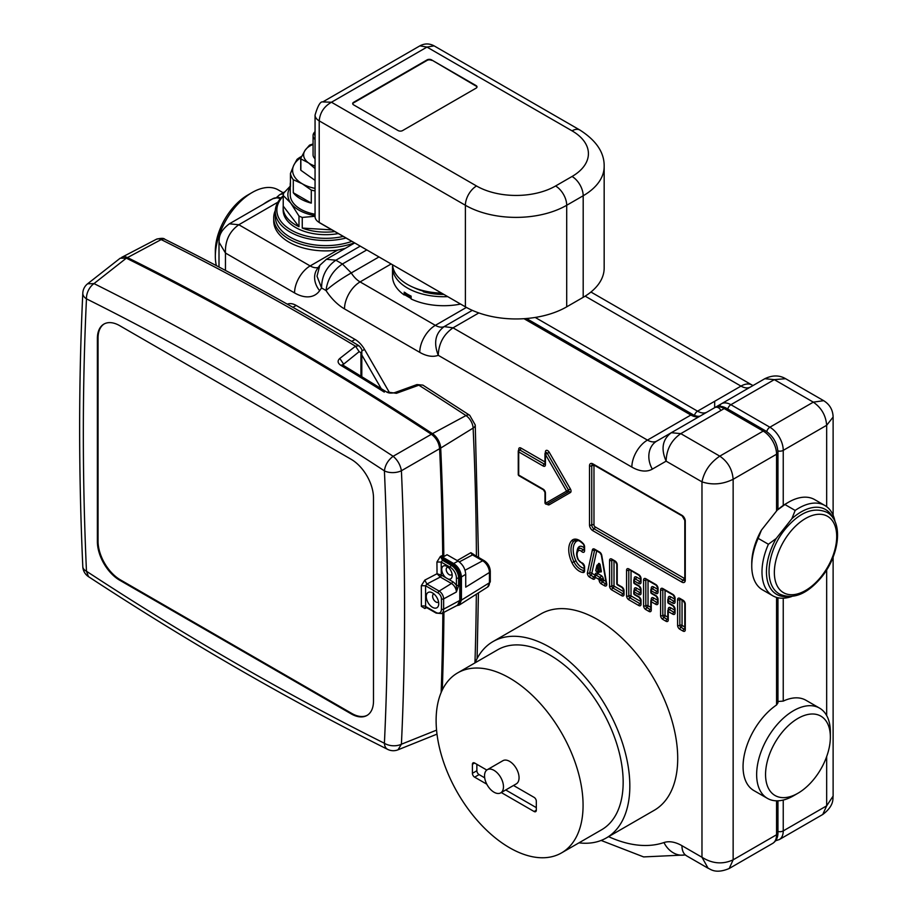 <?xml version="1.0" encoding="UTF-8"?>
<svg xmlns="http://www.w3.org/2000/svg" width="917" height="917" viewBox="0 0 917 917"><rect width="100%" height="100%" fill="white"/><g stroke="black" fill="none" stroke-linecap="round" stroke-linejoin="round"><path stroke-width="1.38" d="M315.058 131.658A12.597 7.267 0 0 0 313.075 135.59A12.597 7.267 0 0 0 315.058 139.51M313.075 135.59L313.075 154.87A12.597 7.267 0 0 0 315.058 158.79M315.058 136.025A11.027 6.362 180 0 1 315.058 132.575M313.075 144.428A22.042 12.723 0 0 0 305.086 150.319A22.042 12.723 0 0 0 308.548 162.882A22.042 12.723 0 0 0 315.058 166.023M313.075 144.015L310.164 144.886A25.195 14.546 180 0 0 309.442 145.23L305.086 150.319L300.719 158.377L300.719 169.748A25.195 14.546 0 0 0 300.868 170.275L315.058 180.374M300.868 170.275L300.868 158.905A25.195 14.546 180 0 1 300.719 158.377M300.868 158.905L308.548 162.882L315.058 168.613M492.991 641.579L540.87 613.943A113.364 65.451 60 0 1 559.118 608.693A113.364 65.451 60 0 1 661.719 693.688A113.364 65.451 60 0 1 654.234 810.296L606.355 837.932A113.364 65.451 -120 0 0 613.84 721.324A113.364 65.451 -120 0 0 511.239 636.341A113.364 65.451 -120 0 0 492.991 641.579A113.364 65.451 -120 0 0 475.063 662.842M671.336 432.698L714.756 407.629L671.336 432.698L680.781 433.638C671.37 440.206 666.476 449.387 666.12 461.159C660.744 448.814 662.487 439.323 671.336 432.698L656.893 441.031A22.042 17.996 60 0 0 652.331 469.126L666.12 461.159L701.975 481.861L701.975 857.257L708.107 868.25C709.918 868.594 715.1 874.52 729.233 868.479L772.653 843.411A18.89 10.912 60 0 0 776.561 834.757L733.142 859.825L729.233 868.479M225.456 270.423L225.456 253.035L219.003 242.214C219.61 240.483 217.065 233.033 229.365 223.817L238.821 224.745L310.152 265.93A22.042 12.723 120 0 0 294.563 292.924A40.933 23.636 60 0 0 319.632 290.689L321.558 287.949L317.007 276.189L319.861 265.219M294.563 292.924L225.456 253.035C224.997 240.85 229.456 231.416 238.821 224.745L277.897 202.176M319.724 265.414L326.418 259.27L335.863 260.21C326.463 266.801 321.695 276.051 321.558 287.949L326.005 290.517C332.699 284.648 341.113 278.791 351.257 272.945A18.89 10.912 60 0 0 360.094 281.909A22.042 12.723 120 0 0 344.505 308.903A40.933 23.636 60 0 1 326.005 290.517C327.426 279.341 332.894 270.504 342.419 263.993L335.863 260.21L360.243 246.134M652.331 469.126A40.933 23.636 60 0 1 631.859 467.097L438.257 355.315C433.397 342.786 435.369 333.203 444.183 326.601A18.89 10.912 60 0 1 435.346 325.352A22.042 12.723 120 0 0 419.757 352.357A40.933 23.636 60 0 0 438.257 355.315C438.681 343.577 443.599 334.418 453.021 327.839L478.846 312.938M720.464 409.796A4.723 3.851 60 0 0 714.756 407.629L714.756 407.629A18.89 10.912 60 0 1 724.201 408.569L680.781 433.638L719.788 456.15L763.208 431.082A18.89 10.912 60 0 1 776.561 454.224L733.142 479.293C722.688 484.382 712.291 485.242 701.975 481.861C704.21 471.235 710.148 462.661 719.788 456.15C727.903 461.744 732.351 469.458 733.142 479.293L733.142 859.825C722.688 864.605 712.291 863.745 701.975 857.257L681.95 845.692A22.042 12.723 120 0 0 686.512 855.79L708.107 868.25M578.982 842.838A113.364 65.451 -120 0 0 588.106 843.182A113.364 65.451 -120 0 0 606.355 837.932M545.432 452.723L545.432 451.909A3.152 1.823 60 0 1 546.807 450.327A3.152 1.823 60 0 1 549.237 452.287L570.385 488.921L568.483 490.022A1.57 0.906 60 0 1 568.483 491.844L547.334 504.052A1.57 1.284 -120 0 1 545.432 503.33A1.57 0.906 180 0 1 544.973 502.688A1.57 1.57 0 0 0 547.334 504.052A1.57 1.284 60 0 1 549.237 504.774A3.152 1.823 60 0 1 547.059 504.178M833.117 515.228L833.117 417.052L826.664 425.293C825.873 415.47 821.426 407.756 813.31 402.15L769.879 427.219A4.723 2.728 120 0 0 766.738 431.586M833.117 557.055L833.117 796.082L826.664 805.837L826.664 756.582M823.672 400.683L785.594 378.698L774.303 379.638L813.31 402.15L823.672 400.683C829.736 404.454 832.888 409.91 833.117 417.052L833.117 417.052M275.318 210.417A51.96 29.997 0 0 0 273.713 217.81L273.713 220.894A51.96 29.997 0 0 0 337.582 250.1L345.296 248.369M405.429 292.729L404.867 294.735A1.57 0.906 0 0 0 405.268 295.136L410.839 298.357A1.57 0.906 0 0 0 411.114 298.483M404.867 294.598L404.214 294.976A51.169 29.539 0 0 1 392.51 276.177L392.51 267.179A51.169 29.539 180 0 1 392.602 265.38M404.214 294.976L404.214 292.145A51.169 29.539 180 0 0 411.114 296.134L411.114 298.965A51.169 29.539 0 0 0 458.087 304.524A51.169 29.539 0 0 0 460.586 304.066M777.948 597.769L777.948 702.869L776.561 704.955A52.12 30.089 120 0 0 747.561 784.482A52.12 30.089 120 0 0 753.843 790.546L767.437 798.386A52.12 30.089 120 0 0 793.503 795.807L797.95 793.239A45.816 26.455 -60 0 1 769.523 790.179A45.816 26.455 -60 0 1 782.419 731.961A45.816 26.455 -60 0 1 826.389 721.473A45.816 26.455 -60 0 1 830.355 737.119A45.816 26.455 -60 0 1 797.95 793.239M561.548 852.89L601.632 829.759A103.919 59.995 -120 0 0 608.498 722.86A103.919 59.995 -120 0 0 514.448 644.96A103.919 59.995 -120 0 0 497.713 649.763L457.64 672.906A103.919 59.995 -120 0 0 450.774 779.794A103.919 59.995 -120 0 0 544.824 857.704A103.919 59.995 -120 0 0 561.548 852.89A103.919 59.995 -120 0 0 568.414 746.002A103.919 59.995 -120 0 0 474.364 668.092A103.919 59.995 -120 0 0 457.64 672.906M584.129 570.397A1.57 0.906 60 0 1 583.934 570.42A1.57 1.204 92.4 0 0 584.118 570.282A1.57 0.906 -0 0 0 584.576 570.913A3.152 1.823 60 0 1 583.281 572.495A13.125 7.577 60 0 1 571.956 562.66A22.742 13.136 60 0 1 571.956 540.377A13.125 7.577 60 0 1 583.281 543.632A3.152 1.823 60 0 1 584.576 546.704L584.576 550.75A3.152 1.823 60 0 1 581.653 551.507A1.57 0.585 -46.4 0 1 583.12 549.845A5.777 3.336 60 0 0 578.971 548.595A5.777 3.336 60 0 0 578.581 548.882A1.57 1.272 -133.9 0 0 578.386 549.031L578.971 548.595M830.355 737.119L830.355 731.984A52.12 30.089 120 0 0 825.839 714.183A52.12 30.089 120 0 0 819.557 708.119L805.963 700.279A52.12 30.089 120 0 0 783.244 701.104L783.244 598.205M273.713 217.81A51.96 29.997 0 0 0 340.299 246.593A51.96 29.997 0 0 0 354.455 242.787M410.839 298.357L410.839 297.326A1.57 0.906 0 0 0 411.114 297.452M410.839 297.326L405.268 294.105A1.57 0.906 0 0 1 404.867 293.704A50.389 29.092 180 0 0 408.054 295.721A50.389 29.092 0 0 0 411.114 297.349M447.714 296.627A51.169 29.539 180 0 1 392.51 267.179M819.557 708.119A52.12 30.089 120 0 0 771.415 731.949A52.12 30.089 120 0 0 761.156 792.334A52.12 30.089 120 0 0 767.437 798.386M777.948 701.482L783.244 701.104M826.664 506.677L826.664 425.293L783.244 450.362A18.89 10.912 -120 0 0 769.879 427.219L730.883 404.706L774.303 379.638L764.858 378.698L721.438 403.767A4.723 3.851 60 0 0 719.765 406.334M714.802 407.607L764.858 378.698C772.446 375.053 779.358 375.053 785.594 378.698M263.202 204.273A52.12 30.089 -60 0 1 272.074 199.149M351.841 241.389A50.389 29.092 180 0 1 344.952 243.395A50.389 29.092 180 0 1 339.852 244.438A50.389 29.092 180 0 1 275.283 216.527L275.283 211.437A50.389 29.092 0 0 0 344.952 238.305A50.389 29.092 0 0 0 346.018 238.042M423.322 291.159A46.263 26.708 180 0 1 413.773 287.548M443.931 294.449A47.237 27.269 180 0 1 423.322 291.789L423.322 290.678M500.693 792.873L516.282 783.875A13.388 7.726 -120 0 0 519.056 777.742A13.388 7.726 -120 0 0 513.211 764.274A13.388 7.726 -120 0 0 502.906 760.697L487.317 769.695A13.388 7.726 -120 0 0 484.543 775.816A13.388 7.726 -120 0 0 490.389 789.285A13.388 7.726 -120 0 0 500.693 792.873A13.388 7.726 -120 0 0 503.467 786.74A13.388 7.726 -120 0 0 497.633 773.272A13.388 7.726 -120 0 0 487.317 769.695M513.509 785.479L534.084 797.354A3.152 1.823 -120 0 1 536.319 801.206L536.319 810.204A3.152 1.823 -120 0 1 535.666 811.648A3.152 1.823 -120 0 1 534.084 811.499L501.267 792.54M486.789 784.184L474.639 777.169A3.152 1.823 -120 0 1 472.404 773.318L476.863 770.738A3.152 1.823 -120 0 0 479.087 774.601L474.639 777.169M486.789 770.051L474.639 763.024A3.152 1.823 -120 0 0 473.057 762.875A3.152 1.823 -120 0 0 472.404 764.308L472.404 773.318M216.343 265.609A52.12 30.089 -60 0 1 215.335 256.313A52.12 30.089 -60 0 1 252.186 192.49A52.12 30.089 -60 0 1 269.85 187.492A52.12 30.089 -60 0 1 278.241 189.899L283.17 192.753M283.227 195.757A50.389 29.092 0 0 0 275.283 211.437M476.863 764.308L476.863 770.738M536.319 807.636L505.726 789.973M484.692 777.834L479.087 774.601M215.335 256.313L215.335 251.178A45.816 26.455 -60 0 1 247.739 195.057L252.186 192.49M343.245 236.437A48.807 28.175 180 0 1 288.695 228.539A48.807 28.175 180 0 1 283.227 196.227M441.593 293.096A51.169 29.539 180 0 1 392.556 264.784M290.242 186.162L283.662 193.155A42.514 24.541 0 0 0 283.399 194.324A42.514 24.541 0 0 0 283.227 195.493L283.227 206.119A42.514 24.541 0 0 0 283.158 207.574L283.158 210.153A42.514 24.541 0 0 0 338.293 233.583M283.158 207.574A42.514 24.541 0 0 0 298.988 226.682L298.988 216.057A42.514 24.541 0 0 0 302.255 217.432L302.255 228.069A42.514 24.541 0 0 0 334.774 231.554M751.757 566.007L751.757 563.439A48.968 28.267 -60 0 1 761.465 530.06L758.153 538.348A52.12 30.089 120 0 0 751.757 566.007A52.12 30.089 120 0 0 751.78 567.543A52.12 30.089 120 0 0 762.543 589.872L772.79 595.786A52.12 30.089 -60 0 1 762.016 573.457A52.12 30.089 -60 0 1 768.4 544.262L758.153 538.348M787.6 596.543A48.968 28.267 -60 0 1 766.474 573.366A48.968 28.267 -60 0 1 776.16 538.554L791.852 518.724L795.165 510.437A52.12 30.089 -60 0 1 824.91 505.519L814.663 499.605A52.12 30.089 120 0 0 788.609 502.184L786.373 503.467A48.968 28.267 -60 0 0 777.158 510.23L761.465 530.06M315.058 216.274L302.255 217.432M302.255 228.069L331.931 229.915M298.988 216.057L290.746 203.081A37.792 21.813 180 0 1 290.242 187.125M315.058 215.667A37.792 21.813 180 0 1 291.113 203.54A37.792 21.813 0 0 1 290.758 203.07L283.227 195.493M283.227 206.119L298.988 226.682M604.165 268.073A71.641 41.357 180 0 1 583.189 297.326L583.189 195.757A71.641 41.357 0 0 0 604.165 166.516L604.165 268.073M434.073 45.85L434.073 45.85C429.351 43.328 424.617 43.328 419.894 45.85L426.978 47.088L434.073 45.85L579.922 130.065A15.749 9.09 -60 0 0 572.048 130.844L426.978 47.088L331.461 102.234L322.795 101.913C320.423 101.271 317.844 105.661 315.058 115.095L315.058 216.653A14.168 8.184 180 0 0 319.208 222.441L465.389 306.84A71.641 41.357 180 0 0 566.706 306.84L583.189 297.326M352.793 241.824A12.597 7.267 180 0 1 351.28 241.079L320.102 223.083A12.597 7.267 180 0 1 318.749 222.166M788.609 502.184A52.12 30.089 120 0 0 784.929 504.522L777.158 510.23M795.165 510.437L784.929 504.522M776.16 538.554L768.4 544.262M290.437 182.288A35.431 20.449 0 0 0 290.242 184.432L290.242 194.725A35.431 20.449 0 0 0 315.058 214.234M791.852 518.724A48.968 28.267 -60 0 1 832.968 517.967M791.795 596.486A52.12 30.089 -60 0 1 772.79 595.786M824.91 505.519A52.12 30.089 -60 0 1 835.02 521.624M287.33 304.192A18.89 10.912 60 0 1 296.18 305.43L355.074 339.439A18.89 10.912 60 0 1 364.519 349.411L389.714 393.038M290.242 184.432A35.431 20.449 0 0 0 290.437 186.587L290.437 173.565A35.431 20.449 0 0 0 293.291 179.721L293.291 192.742A35.431 20.449 0 0 0 311.287 203.127L311.287 190.094A35.431 20.449 0 0 0 315.058 190.919M301.693 156.349A35.431 20.449 0 0 0 300.616 156.945A35.431 20.449 0 0 0 297.028 159.375L293.727 165.358A33.069 19.085 180 0 1 301.131 157.495M572.048 130.844A55.891 32.267 180 0 1 572.048 176.477L555.576 185.991A55.891 32.267 180 0 1 476.531 185.991L331.461 102.234C324.033 106.487 319.953 112.699 319.208 120.872L319.208 222.441M381.22 388.625L361.802 354.982M290.437 173.565L293.727 165.358A33.069 19.085 180 0 0 302.289 183.79L293.291 179.721M293.291 192.742L311.287 203.127M311.287 190.094L302.289 183.79A33.069 19.085 180 0 0 315.058 188.375M431.552 59.88L476.083 85.59A3.152 1.823 180 0 1 477 86.874A3.152 1.823 180 0 1 476.083 88.158L402.597 130.581A3.152 1.823 180 0 1 398.15 130.581L353.618 104.87A3.152 1.823 180 0 1 352.69 103.587A3.152 1.823 180 0 1 353.618 102.303L427.093 59.88A3.152 1.823 180 0 1 431.552 59.88L476.083 86.106A3.152 1.823 180 0 1 476.978 87.126M352.724 103.839A3.152 1.823 180 0 1 353.618 102.819L427.093 60.384A3.152 1.823 180 0 1 431.552 60.384M164.865 239.291A7.875 4.849 116.5 0 0 161.174 239.589A10.878 6.281 -120 0 0 156.394 239.257C161.025 238.042 163.856 238.053 164.865 239.291A7.875 4.849 116.5 0 0 164.865 239.291C229.514 271.489 294.219 306.977 358.983 345.766L355.487 346.202L339.806 358.455C337.238 360.805 337.594 363.121 340.872 365.379A4.723 2.659 121.1 0 1 343.118 365.218L386.561 391.96C388.407 393.129 391.066 393.382 394.551 392.694L416.96 384.578L422.897 385.117L416.96 384.578M361.802 351.131A4.723 2.728 180 0 1 361.802 351.188A4.723 2.728 180 0 1 360.943 352.747L360.943 376.073M386.561 391.96L396.419 393.301L418.84 385.197A3147.316 1817.116 -120 0 1 465.974 415.561L432.457 433.649A3148.978 1818.067 -120 0 0 127.497 257.585A12.54 7.244 -120 0 0 121.995 257.207A12.54 7.244 -120 0 0 121.502 257.505M127.497 257.585L161.174 239.589A3147.316 1817.116 -120 0 1 355.487 346.202L359.177 351.647L342.694 364.92M442.292 689.985A3148.978 1818.067 -120 0 0 443.92 612.338M442.785 555.989L443.817 556.585A3148.978 1818.067 -120 0 0 440.699 448.069A12.54 7.244 -120 0 0 432.457 433.649M443.817 556.585L447.049 554.728L458.11 561.112C462.741 564.31 465.274 568.7 465.721 574.306L461.434 576.965C460.964 571.245 458.374 566.763 453.663 563.508L443.278 557.513L444.562 559.622M457.182 560.585L470.88 552.687L471.991 554.602L482.686 560.78L465.034 570.248M474.009 554.796A3147.442 1817.185 -120 0 0 474.009 554.625L470.88 552.687M396.419 393.301L394.551 392.694M339.806 358.455L343.485 363.9L343.485 365.436M439.438 447.003A10.798 6.236 -120 0 0 432.629 435.197M490.286 571.234A3.152 1.823 180 0 1 489.437 572.472A9.548 5.513 -120 0 0 482.686 560.78A3.152 1.823 -60 0 1 484.176 560.665C487.947 563.187 489.987 566.706 490.286 571.234L490.286 581.516L487.58 587.063A9.548 5.513 -120 0 0 489.437 582.765L489.437 572.472L465.721 587.155L465.721 574.306M484.176 560.665L473.413 554.441L459.314 561.915M426.737 607.65L424.846 608.498L421.35 606.343A3146.571 1816.68 -120 0 0 421.316 585.688L424.8 580.129L437.031 573.744A3148.37 1817.723 -120 0 0 436.928 561.995L440.389 556.424L442.728 555.393L443.278 557.513M442.728 555.393A3149.035 1818.102 -120 0 0 439.621 448.7L401.405 470.742C400.385 464.953 397.634 460.139 393.141 456.288A3144.668 1815.58 -120 0 0 94.004 283.594L126.351 258.17A3149.035 1818.102 -120 0 1 431.38 434.268C436.228 437.902 438.979 442.716 439.621 448.7M436.561 730.127L401.405 744.226A3144.668 1815.58 -120 0 0 401.405 470.742A12.597 6.877 177.4 0 1 384.406 470.857A3132.117 1808.335 -120 0 0 86.473 298.85A12.597 7.749 116.5 0 1 94.004 283.594L87.596 283.8L120.196 258.204L126.351 258.17M456.769 605.633L459.291 605.048L461.434 600.108L461.434 576.965M448.253 567.348A4.253 2.453 -120 0 0 447.083 567.508A4.253 2.453 -120 0 0 446.201 569.457A4.253 2.453 -120 0 0 448.058 573.733A4.253 2.453 -120 0 0 451.336 574.879A4.253 2.453 -120 0 0 452.058 573.939M441.593 555.794L443.702 559.668L445.192 560.493M441.157 692.495A3149.035 1818.102 -120 0 0 442.854 612.9M431.38 434.268L393.141 456.288C388.097 460.105 385.186 464.965 384.406 470.857A3132.117 1808.335 -120 0 1 384.406 743.263A12.597 7.645 -177.3 0 0 401.405 744.226L398.012 749.808L436.996 734.127M441.742 569.457A7.405 4.276 60 0 1 446.98 566.431A7.405 4.276 60 0 1 452.207 575.498A7.405 4.276 60 0 1 448.149 579.04L445.811 577.687A7.405 4.276 60 0 1 441.742 569.457M440.389 556.424L442.487 560.298L443.702 559.668L452.505 564.757A1.57 0.906 120 0 1 453.33 564.654C457.583 567.543 459.887 571.555 460.265 576.667A1.57 0.906 180 0 1 459.772 577.332A10.27 5.926 -120 0 0 452.505 564.757L451.393 565.445A1.57 0.906 120 0 0 450.316 567.348A8.643 4.986 -120 0 1 456.425 577.939L456.425 585.459A8.528 4.929 -120 0 0 452.551 581.584L448.149 579.04M436.928 561.995L441.18 562.075L442.487 560.298L451.393 565.445A10.213 5.903 -120 0 1 458.615 577.951L459.772 577.332L459.772 600.475A1.57 0.906 180 0 0 460.265 599.81L457.514 605.243A10.27 5.926 -120 0 0 459.772 600.475L443.633 609.163L443.633 598.881L456.391 592.004L458.615 585.482L456.425 585.459L456.391 592.004A6.958 4.023 -120 0 0 451.473 583.487A1.57 0.906 120 0 0 452.551 581.584M424.8 580.129L426.898 584.026L440.298 577.034L437.031 573.744L441.283 575.074A3151.5 1819.534 -120 0 0 441.18 562.075L450.316 567.348M421.316 585.688L425.568 585.78L426.898 584.026L439.151 591.098L451.473 583.487L440.298 577.034A1.57 0.906 120 0 0 441.375 575.131L445.811 577.687M424.846 608.498L425.488 607.065M425.557 607.031L436.171 613.095A1.57 0.906 -60 0 1 435.85 612.373L425.603 606.458A3149.712 1818.491 -120 0 0 425.568 585.78L438.074 593.001A1.57 0.906 -60 0 1 439.151 591.098A6.35 3.668 -120 0 1 443.633 598.881A1.57 0.906 0 0 1 441.455 598.858A4.78 2.762 -120 0 0 438.074 593.001M426.944 607.283L425.603 606.458A3.152 1.823 -179.9 0 0 421.35 606.343M120.322 579.808A31.487 18.18 -120 0 1 98.05 541.236L97.385 541.626L97.385 338.499A31.487 18.18 -120 0 1 103.908 324.091A31.487 18.18 -120 0 1 119.657 325.65L351.234 459.348A31.487 18.18 -120 0 1 373.494 497.908L373.494 701.035A31.487 18.18 -120 0 1 366.972 715.455A31.487 18.18 -120 0 1 351.234 713.896L119.657 580.197L120.322 579.808L351.899 713.506A31.487 18.18 -120 0 0 367.304 715.249M97.385 541.626A31.487 18.18 -120 0 0 119.657 580.197M440.137 576.919L441.375 575.131M426.267 596.52A8.815 5.089 -120 0 0 432.033 607.031A8.815 5.089 -120 0 0 438.67 604.75A8.815 5.089 -120 0 0 438.739 603.718A8.815 5.089 -120 0 0 431.575 592.462A8.815 5.089 -120 0 0 426.267 596.52M98.05 541.236L98.05 338.121A31.487 18.18 -120 0 1 104.251 323.896M433.89 593.907A4.723 2.728 -120 0 0 433.592 594.033A4.723 2.728 -120 0 0 432.618 596.199A4.723 2.728 -120 0 0 434.681 600.956A4.723 2.728 -120 0 0 438.315 602.217A4.723 2.728 -120 0 0 438.59 602.022M344.505 308.903L419.757 352.357M684.735 854.931A22.042 17.881 -108.7 0 1 663.965 842.551A151.156 87.264 60 0 1 608.59 836.648M663.965 842.551A40.933 23.636 60 0 1 681.95 845.692M519.16 449.846A1.57 0.906 180 0 0 518.713 449.341A3.152 1.823 60 0 1 520.936 448.046L544.973 461.927M570.385 488.921A3.152 1.823 60 0 1 570.385 492.555L549.237 504.774M680.689 599.409A1.57 0.906 0 0 0 679.829 599.661A1.57 0.906 180 0 1 677.606 599.661L677.606 625.371A3.152 1.823 60 0 0 679.829 629.234L683.039 631.091A3.152 1.823 60 0 0 685.274 629.796L685.274 604.085A1.57 0.906 180 0 1 684.804 603.443L684.804 629.154A1.57 0.906 0 0 0 685.274 629.796M677.606 599.661A3.152 1.823 60 0 1 679.829 598.377L683.039 600.234A3.152 1.823 60 0 1 685.274 604.085L685.274 604.085M675.061 601.907A3.152 1.823 60 0 1 672.837 603.191L668.264 600.555L668.264 602.698L672.837 605.335A3.152 1.823 60 0 1 675.061 609.197L675.061 612.911A3.152 1.823 60 0 1 672.837 614.195L668.264 611.547L668.264 619.984A3.152 1.823 60 0 1 666.029 621.268L662.819 619.411A3.152 1.823 60 0 1 660.595 615.548L660.595 589.837A3.152 1.823 60 0 1 662.819 588.554L672.837 594.342A3.152 1.823 60 0 1 675.061 598.193L675.061 601.907A1.57 0.906 180 0 1 674.603 601.265L674.74 601.346M646.668 579.762A1.57 0.906 0 0 0 645.809 580.025A1.57 0.906 180 0 1 643.585 580.025L643.585 605.736A3.152 1.823 60 0 0 645.809 609.587L649.03 611.444A3.152 1.823 60 0 0 651.253 610.16L651.253 601.735L655.827 604.372A3.152 1.823 60 0 0 658.051 603.088L658.051 599.374A3.152 1.823 60 0 0 655.827 595.523L651.253 592.875L651.253 590.731A1.57 0.906 -60 0 1 652.365 588.806A1.57 0.906 -120 0 0 651.574 588.725A1.57 1.57 0 0 0 650.795 590.089A1.57 0.906 0 0 0 651.253 590.731L655.827 593.379A1.57 0.906 -60 0 1 656.939 591.442L652.365 588.806A1.57 0.906 -60 0 0 653.477 586.88L657.592 589.253M643.585 580.025A3.152 1.823 60 0 1 645.809 578.73L655.827 584.519A3.152 1.823 60 0 1 658.051 588.382L658.051 592.095A3.152 1.823 60 0 1 655.827 593.379M638.817 574.695A3.152 1.823 60 0 1 641.04 578.558L641.04 582.272A3.152 1.823 60 0 1 638.817 583.556L634.243 580.908L634.243 583.052L638.817 585.699A3.152 1.823 60 0 1 641.04 589.551L641.04 593.265A3.152 1.823 60 0 1 638.817 594.56L634.243 591.912L634.243 594.056L638.817 596.692A3.152 1.823 60 0 1 641.04 600.555L641.04 604.269A3.152 1.823 60 0 1 638.817 605.552L628.798 599.764A3.152 1.823 60 0 1 626.575 595.912L626.575 570.202A3.152 1.823 60 0 1 628.798 568.918L638.817 574.695A1.57 0.906 120 0 0 639.149 575.418L629.119 569.48M609.564 560.379A3.152 1.823 60 0 1 611.788 559.095L615.009 560.952A3.152 1.823 60 0 1 617.233 564.803L617.233 584.232L621.806 586.88A3.152 1.823 60 0 1 624.03 590.731L624.03 594.445A3.152 1.823 60 0 1 621.806 595.729L611.788 589.952A3.152 1.823 60 0 1 609.564 586.089L609.564 560.379A1.57 0.906 180 0 0 611.788 560.379L611.788 586.089A1.57 0.906 180 0 1 609.564 586.089M601.747 555.312L606.699 583.877A3.152 1.823 60 0 1 604.521 585.757L601.346 583.923A3.152 1.823 60 0 1 599.179 580.69L598.939 579.384L595.19 577.229L594.95 578.249A3.152 1.823 60 0 1 592.783 578.982L589.608 577.148A3.152 1.823 60 0 1 587.442 572.758L592.382 549.902A3.152 1.823 60 0 1 594.56 549.145L599.58 552.045A3.152 1.823 60 0 1 601.747 555.312A1.57 0.688 -9.8 0 1 601.311 554.934L606.263 583.51A1.57 0.688 -9.8 0 0 606.699 583.877M581.653 562.74A3.152 1.823 60 0 1 584.576 566.866A1.57 0.906 180 0 1 584.118 566.225L582.455 563.646A1.57 1.146 -78.6 0 1 581.653 562.74A4.195 2.419 60 0 1 578.363 559.634A9.01 5.204 60 0 1 578.363 550.808A4.195 2.419 60 0 1 581.653 551.507M584.576 566.866L584.576 570.913M681.927 515.285A4.723 2.728 60 0 1 685.274 521.074A1.57 0.906 180 0 1 684.804 520.432L682.259 516.007A1.57 0.906 -60 0 1 681.927 515.285L592.863 463.864A4.723 2.728 60 0 0 589.516 465.79L589.516 524.925A1.57 0.906 0 0 0 591.752 524.925L591.752 465.79A1.57 0.906 180 0 1 589.516 465.79M685.274 521.074L685.274 580.209A4.723 2.728 60 0 1 681.927 582.135L592.863 530.714A4.723 2.728 60 0 1 589.516 524.925M319.712 265.414L317.19 269.013A22.042 17.389 35.1 0 0 319.632 290.689M318.291 267.432A18.89 10.912 60 0 1 310.152 265.93L337.582 250.1M391.158 263.97L360.094 281.909L435.346 325.352L466.421 307.413M631.859 467.097A22.042 12.723 -60 0 1 647.448 440.103L453.021 327.839L444.183 326.601L472.324 310.347M656.893 441.031A18.89 10.912 60 0 1 647.448 440.103L690.868 415.034L524.008 318.692M545.432 502.046L545.432 493.048L545.432 503.33L566.591 491.122A1.57 1.284 60 0 0 568.483 491.844A1.57 1.284 -120 0 1 570.385 492.555M545.89 452.551L545.764 452.471A1.57 1.57 0 0 0 544.973 453.835A1.57 0.906 0 0 1 545.432 453.193A1.57 0.906 60 0 1 545.764 452.471A1.57 0.906 60 0 1 547.334 453.388L568.483 490.022L566.591 491.122L545.432 454.477L549.237 452.287M519.171 449.983L519.033 449.903A1.57 1.57 0 0 0 518.254 451.267A1.57 0.906 0 0 1 518.713 450.625A1.57 0.906 60 0 1 519.033 449.903A1.57 0.906 60 0 1 519.824 449.983L544.32 464.117A1.57 0.906 120 0 0 544.973 463.498M544.985 464.254A1.57 0.906 60 0 1 544.32 464.117A1.57 0.906 120 0 0 543.208 466.054L518.713 451.909L518.713 475.052A1.57 0.906 120 0 0 519.033 475.774L543.529 489.907A1.57 0.906 120 0 1 543.208 489.185L518.713 475.052A1.57 0.906 0 0 1 518.254 474.41L518.254 451.267A1.57 0.906 0 0 0 518.713 451.909A1.57 0.906 120 0 1 519.824 449.983A1.57 0.906 120 0 0 520.936 448.046M684.827 629.291A1.57 0.906 60 0 1 684.151 629.154L680.941 627.297A1.57 0.906 60 0 1 679.829 625.371A1.57 0.906 180 0 1 682.053 625.371A1.57 0.906 -60 0 1 680.941 627.297A1.57 0.906 120 0 0 679.829 629.234M680.047 599.019A1.57 0.906 60 0 0 679.829 599.661L679.829 625.371A1.57 0.906 180 0 1 677.606 625.371M684.804 628.535A1.57 0.906 120 0 1 684.151 629.154A1.57 0.906 120 0 0 683.039 631.091M684.804 603.443L683.371 600.956A1.57 0.906 -60 0 1 683.039 600.234M683.371 600.956L680.15 599.099A1.57 0.906 -60 0 1 679.829 598.377M675.061 598.193A1.57 0.906 180 0 1 674.603 597.552L674.603 601.265M674.603 597.552L673.158 595.064A1.57 0.906 -60 0 1 672.837 594.342M662.819 588.554A1.57 0.906 120 0 0 663.14 589.276L673.158 595.064M663.037 589.195A1.57 0.906 60 0 0 662.819 589.837A1.57 0.906 180 0 1 660.595 589.837M663.679 589.585A1.57 0.906 180 0 0 662.819 589.837L662.819 615.548A1.57 0.906 180 0 1 660.595 615.548M666.029 621.268A1.57 0.906 -60 0 1 667.152 619.342L663.931 617.485A1.57 0.906 120 0 0 662.819 619.411M667.794 617.141L665.043 615.548A1.57 0.906 120 0 1 663.931 617.485A1.57 0.906 60 0 1 662.819 615.548A1.57 0.906 0 0 1 665.043 615.548L665.043 590.376M672.837 614.195A1.57 0.906 -60 0 1 673.949 612.269L669.376 609.622A1.57 0.906 -60 0 0 668.264 611.547A1.57 0.906 180 0 1 667.794 610.905L667.794 619.342A1.57 0.906 -0 0 0 668.264 619.984M667.817 619.468A1.57 0.906 60 0 1 667.152 619.342A1.57 0.906 120 0 0 667.794 618.723M675.061 609.197A1.57 0.906 180 0 1 674.603 608.556L674.603 612.269A1.57 0.906 -0 0 0 675.061 612.911M674.614 612.396A1.57 0.906 60 0 1 673.949 612.269A1.57 0.906 120 0 0 674.603 611.65M674.603 608.556L673.158 606.057A1.57 0.906 -60 0 1 672.837 605.335M674.603 599.076L670.487 596.692A1.57 0.906 -60 0 1 669.376 598.629A1.57 0.906 120 0 0 668.264 600.555A1.57 0.906 180 0 1 667.794 599.913L667.794 602.056A1.57 0.906 180 0 0 668.264 602.698A1.57 0.906 120 0 0 668.585 603.42L673.158 606.057M667.794 599.913A1.57 1.57 0 0 1 668.585 598.549A1.57 0.906 -120 0 1 669.376 598.629L673.949 601.265A1.57 0.906 120 0 0 672.837 603.191M674.614 601.392A1.57 0.906 60 0 1 673.949 601.265A1.57 0.906 -60 0 0 674.603 600.646M650.806 609.645A1.57 0.906 60 0 1 650.142 609.518L646.921 607.662A1.57 0.906 60 0 1 645.809 605.736A1.57 0.906 180 0 1 648.032 605.736A1.57 0.906 -60 0 1 646.921 607.662A1.57 0.906 120 0 0 645.809 609.587M646.027 579.372A1.57 0.906 60 0 0 645.809 580.025L645.809 605.736A1.57 0.906 180 0 1 643.585 605.736M650.795 608.899A1.57 0.906 120 0 1 650.142 609.518A1.57 0.906 120 0 0 649.03 611.444M650.921 609.599L650.795 609.518A1.57 0.906 0 0 0 651.253 610.16M651.253 600.452A1.57 0.906 0 0 0 650.795 601.093A1.57 0.906 0 0 0 651.253 601.735A1.57 0.906 120 0 1 652.365 599.81L656.939 602.446A1.57 0.906 120 0 0 655.827 604.372M657.73 602.526L657.592 602.446A1.57 0.906 0 0 0 658.051 603.088M657.604 602.572A1.57 0.906 60 0 1 656.939 602.446A1.57 0.906 120 0 0 657.592 601.827M657.592 602.446L657.592 598.732A1.57 0.906 0 0 0 658.051 599.374M657.592 598.732L656.159 596.245A1.57 0.906 -60 0 1 655.827 595.523M656.159 596.245L651.574 593.597A1.57 0.906 -60 0 1 651.253 592.875A1.57 0.906 0 0 1 650.795 592.233L650.795 590.089A1.57 0.906 0 0 1 651.253 589.448M657.73 591.522L657.592 591.442A1.57 0.906 0 0 0 658.051 592.095M657.604 591.58A1.57 0.906 60 0 1 656.939 591.442A1.57 0.906 -60 0 0 657.592 590.823M657.592 591.442L657.592 587.728A1.57 0.906 0 0 0 658.051 588.382M657.592 587.728L656.159 585.241A1.57 0.906 -60 0 1 655.827 584.519M656.159 585.241L646.13 579.452A1.57 0.906 -60 0 1 645.809 578.73M628.798 568.918A1.57 0.906 120 0 0 629.119 569.64M629.658 569.95A1.57 0.906 0 0 0 628.798 570.202A1.57 0.906 180 0 1 626.575 570.202M638.817 605.552A1.57 0.906 -60 0 1 639.928 603.627L629.91 597.838A1.57 0.906 60 0 1 628.798 595.912L628.798 570.202A1.57 0.906 60 0 1 629.016 569.56M628.798 599.764A1.57 0.906 120 0 1 629.91 597.838A1.57 0.906 120 0 0 631.022 595.912A1.57 0.906 0 0 0 628.798 595.912A1.57 0.906 180 0 1 626.575 595.912M641.04 600.555A1.57 0.906 180 0 1 640.582 599.913L640.582 603.627A1.57 0.906 -0 0 0 641.04 604.269M640.605 603.753A1.57 0.906 60 0 1 639.928 603.627A1.57 0.906 120 0 0 640.582 603.008M640.582 599.913L639.149 597.414A1.57 0.906 -60 0 1 638.817 596.692M638.817 594.56A1.57 0.906 -60 0 1 639.928 592.623L635.355 589.986A1.57 0.906 -60 0 0 634.243 591.912A1.57 0.906 180 0 1 633.785 591.27L633.785 593.414A1.57 0.906 180 0 0 634.243 594.056A1.57 0.906 120 0 0 634.564 594.778L639.149 597.414M641.04 589.551A1.57 0.906 180 0 1 640.582 588.909L640.582 592.623A1.57 0.906 -0 0 0 641.04 593.265M640.605 592.76A1.57 0.906 60 0 1 639.928 592.623A1.57 0.906 120 0 0 640.582 592.004M640.582 588.909L639.149 586.422A1.57 0.906 -60 0 1 638.817 585.699M640.582 579.429L636.467 577.057A1.57 0.906 -60 0 1 635.355 578.982A1.57 0.906 120 0 0 634.243 580.908A1.57 0.906 180 0 1 633.785 580.266L633.785 582.41A1.57 0.906 180 0 0 634.243 583.052A1.57 0.906 120 0 0 634.564 583.774L639.149 586.422M633.785 580.266A1.57 1.57 0 0 1 634.564 578.902A1.57 0.906 -120 0 1 635.355 578.982L639.928 581.63A1.57 0.906 120 0 0 638.817 583.556M641.04 578.558A1.57 0.906 180 0 1 640.582 577.916L640.582 581.63A1.57 0.906 -0 0 0 641.04 582.272M640.605 581.756A1.57 0.906 60 0 1 639.928 581.63A1.57 0.906 -60 0 0 640.582 581.011M621.806 595.729A1.57 0.906 -60 0 1 622.918 593.803L612.9 588.015A1.57 0.906 120 0 0 611.788 589.952M612.9 588.015A1.57 0.906 60 0 1 611.788 586.089A1.57 0.906 180 0 1 614.012 586.089A1.57 0.906 -60 0 1 612.9 588.015M623.709 593.884L623.571 593.803A1.57 0.906 -0 0 0 624.03 594.445M623.594 593.929A1.57 0.906 60 0 1 622.918 593.803A1.57 0.906 120 0 0 623.571 593.184M623.571 593.803L623.571 590.089A1.57 0.906 0 0 0 624.03 590.731M623.571 590.089L622.139 587.602A1.57 0.906 -60 0 1 621.806 586.88M617.233 564.803A1.57 0.906 180 0 1 616.774 564.161L616.774 583.59A1.57 0.906 180 0 0 617.233 584.232A1.57 0.906 120 0 0 617.554 584.954L622.139 587.602M616.774 564.161L615.33 561.674A1.57 0.906 -60 0 1 615.009 560.952M611.788 559.095A1.57 0.906 120 0 0 612.12 559.817L615.33 561.674M612.648 560.127A1.57 0.906 180 0 0 611.788 560.379A1.57 0.906 60 0 1 612.006 559.737M601.311 554.934L599.901 552.768A1.57 0.906 -60 0 1 599.58 552.045M599.901 552.768L594.881 549.868A1.57 0.906 -60 0 1 594.56 549.145M587.442 572.758A1.57 1.089 12.2 0 0 589.642 573.022L594.583 550.166A1.57 1.089 -167.8 0 1 592.382 549.902M594.548 577.183A1.57 0.906 60 0 1 593.895 577.045L590.72 575.211A1.57 0.906 120 0 0 591.832 573.285A1.57 1.089 12.2 0 0 589.642 573.022A1.57 0.906 60 0 0 590.72 575.211A1.57 0.906 120 0 0 589.608 577.148M596.68 550.911L591.832 573.285L595.018 575.119A1.57 0.906 120 0 1 593.895 577.045A1.57 0.906 120 0 0 592.783 578.982M601.346 583.923A1.57 0.906 120 0 1 602.458 581.997A1.57 0.906 60 0 1 601.38 580.381L601.139 579.074A1.57 0.676 169.6 0 1 598.939 579.384A1.57 0.906 -60 0 1 600.05 577.458L596.302 575.291A1.57 0.906 -60 0 0 595.19 577.229A1.57 1.1 -166.8 0 1 594.778 576.22L594.537 577.252A1.57 1.1 13.2 0 0 594.95 578.249M594.778 576.22A1.57 1.1 -166.8 0 1 595.225 575.658A1.57 0.906 -120 0 1 595.523 575.223A1.57 1.57 0 0 0 594.778 576.22M597.426 573.366A1.57 0.906 -60 0 1 596.302 575.291A1.57 0.906 -120 0 0 595.523 575.223L595.672 575.097A1.57 1.1 -166.8 0 0 595.259 574.088A3.152 1.823 60 0 1 597.426 573.366L601.174 575.532A1.57 0.906 -60 0 1 600.05 577.458A1.57 0.906 -120 0 1 601.139 579.074A1.57 0.676 169.6 0 1 603.34 578.753L603.581 580.06A1.57 0.676 169.6 0 0 601.38 580.381A1.57 0.676 169.6 0 1 599.179 580.69M605.896 581.401L603.581 580.06A1.57 0.906 120 0 1 602.458 581.997L605.633 583.831A1.57 0.906 120 0 0 604.521 585.757M606.286 583.957A1.57 0.906 60 0 1 605.633 583.831A1.57 0.906 120 0 0 606.229 583.292M583.281 572.495A1.57 1.204 92.4 0 1 583.934 570.42A11.543 6.671 60 0 1 573.962 561.766L571.956 562.66M578.363 559.634L578.054 559.668C576.048 555.186 576.163 551.633 578.386 549.031A1.57 1.272 -133.9 0 0 578.363 550.808M584.576 546.704A1.57 0.906 180 0 1 584.118 546.062L584.118 550.108A1.57 0.906 -0 0 0 584.576 550.75M584.129 550.234A1.57 0.906 60 0 1 583.12 549.845A1.57 0.585 -46.4 0 0 584.118 548.962M584.118 546.062L583.281 543.632M584.118 568.299A9.972 5.754 60 0 1 575.968 560.86L573.962 561.766A21.171 12.219 60 0 1 573.962 541.03A1.57 1.272 -133.9 0 1 571.956 540.377M575.968 560.86A19.589 11.313 60 0 1 575.968 541.672A1.57 1.272 -133.9 0 0 573.962 541.03A11.543 6.671 60 0 1 574.718 540.457C576.655 539.253 579.498 540.457 583.223 544.045M594.182 465.16A1.57 0.906 60 0 0 593.975 465.79A1.57 0.906 180 0 0 591.752 465.79A3.152 1.823 60 0 1 592.405 464.346L593.184 464.587A1.57 0.906 -60 0 1 592.863 463.864M681.927 582.135A1.57 0.906 -60 0 1 683.039 580.209L593.975 528.788A1.57 0.906 120 0 0 592.863 530.714M593.975 524.925A1.57 0.906 60 0 0 595.087 526.862A1.57 0.906 120 0 1 593.975 528.788A3.152 1.823 60 0 1 591.752 524.925A1.57 0.906 180 0 1 593.975 524.925L593.975 465.79M684.804 520.432L684.804 579.567A1.57 0.906 -0 0 0 685.274 580.209M684.804 579.567L684.621 580.369A3.152 1.823 60 0 1 683.039 580.209A1.57 0.906 120 0 0 684.151 578.283L595.087 526.862M826.664 715.558L826.664 569.858M585.149 296.145L740.97 386.103A22.042 12.723 -60 0 1 751.986 385.014L753.006 385.541M535.207 317.442L697.55 411.171L740.97 386.103A18.89 10.912 -120 0 0 750.37 387.066M366.8 249.917L342.419 263.993L351.257 272.945L378.973 256.943M700.267 415.997A18.89 10.912 60 0 1 690.868 415.034A4.723 2.728 -60 0 1 693.229 414.793L526.461 318.508M714.756 407.629C718.469 405.704 722.401 405.944 726.562 408.329A4.723 2.728 120 0 0 724.201 408.569L763.208 431.082A4.723 2.728 120 0 1 765.569 430.852C773.18 435.988 777.307 443.129 777.948 452.287A4.723 2.728 180 0 1 776.561 454.224L776.561 510.987M776.561 597.403L776.561 704.955M776.561 800.828L776.561 834.757A4.723 2.728 180 0 0 777.948 832.831C777.937 837.611 776.172 841.141 772.653 843.411M543.208 489.185A3.152 1.823 60 0 1 545.432 493.048A1.57 0.906 180 0 1 544.973 492.406L544.973 502.688M544.973 464.117L544.973 453.835A1.57 0.906 0 0 0 545.432 454.477L545.432 464.759A1.57 0.906 180 0 1 544.973 464.117L545.111 464.197M682.053 600.188L682.053 625.371L684.804 626.964M668.711 609.496A1.57 0.906 0 0 0 668.264 608.98A3.152 1.823 60 0 1 670.487 607.696A1.57 0.906 120 0 1 669.376 609.622A1.57 0.906 -120 0 0 668.585 609.541A1.57 1.57 0 0 0 667.794 610.905M670.487 607.696L674.603 610.069M668.711 598.492A1.57 0.906 0 0 0 668.264 597.987A3.152 1.823 60 0 1 670.487 596.692M668.264 598.801L668.264 597.987M648.032 580.553L648.032 605.736L650.795 607.318M651.7 599.672A1.57 0.906 0 0 0 651.253 599.156A3.152 1.823 60 0 1 653.477 597.873A1.57 0.906 120 0 1 652.365 599.81A1.57 0.906 -120 0 0 651.574 599.729A1.57 1.57 0 0 0 650.795 601.093L650.795 609.518M651.253 599.982L651.253 599.156M653.477 597.873L657.592 600.257M651.7 588.68A1.57 0.906 0 0 0 651.253 588.164A3.152 1.823 60 0 1 653.477 586.88M651.253 588.978L651.253 588.164M640.582 601.426L631.022 595.912L631.022 570.729M634.69 589.86A1.57 0.906 0 0 0 634.243 589.344A3.152 1.823 60 0 1 636.467 588.061A1.57 0.906 120 0 1 635.355 589.986A1.57 0.906 -120 0 0 634.564 589.906A1.57 1.57 0 0 0 633.785 591.27M634.243 590.158L634.243 589.344M636.467 588.061L640.582 590.433M634.69 578.856A1.57 0.906 0 0 0 634.243 578.34A3.152 1.823 60 0 1 636.467 577.057M634.243 579.154L634.243 578.34M614.012 560.917L614.012 586.089L623.571 591.614M595.271 575.395A1.57 1.1 13.2 0 0 595.018 575.119L595.259 574.088M577.137 550.945A12.162 7.015 60 0 1 578.81 546.956A1.57 1.272 -133.9 0 1 578.845 548.664M578.81 546.956A7.347 4.241 60 0 1 584.118 547.758M575.968 541.672A9.972 5.754 60 0 1 579.017 540.743M684.804 578.409A1.57 0.906 60 0 1 684.151 578.283M833.117 796.082C832.51 797.813 835.055 805.264 822.755 814.479L826.664 805.837L783.244 830.905L783.244 800.048M783.244 505.439L783.244 450.362A4.723 2.728 0 0 1 777.891 450.9M694.433 415.424A4.723 2.728 -60 0 1 697.55 411.171A18.89 10.912 -120 0 0 706.95 412.134M229.365 223.817L272.785 198.737A18.89 10.912 60 0 1 280.338 198.737M405.268 295.136L405.268 294.105M545.432 464.759A3.152 1.823 60 0 1 543.208 466.054M601.174 575.532A3.152 1.823 60 0 1 603.34 578.753M600.188 571.738L600.452 571.887A1.261 0.722 60 0 0 601.311 571.119L600.165 564.861L598.537 564.31L597.414 565.067M598.285 564.448L598.423 563.863A1.261 0.722 60 0 1 600.165 564.861M822.755 814.479L779.335 839.548A18.89 10.912 -120 0 0 783.244 830.905A4.723 2.728 0 0 1 777.948 831.455M727.754 409.016A4.723 2.728 120 0 1 730.883 404.706A18.89 10.912 -120 0 0 721.438 403.767M283.456 194.014A18.89 10.912 -120 0 0 279.467 194.885L276.533 197.51M601.311 571.119L600.005 571.635M600.314 571.6L598.354 572.437A0.63 0.63 0 0 0 598.984 572.437L600.44 571.245L599.282 564.987L597.07 565.881L595.924 570.191M474.639 763.024L472.404 764.308M534.084 811.499L536.319 810.204M598.595 564.264L597.196 565.078A0.63 0.63 0 0 0 596.898 565.48L597.941 565.755L599.099 572.013L596.359 571.073M596.898 565.48L598.354 572.437L596.05 571.096A0.63 0.63 0 0 1 595.752 570.408L596.898 565.48M566.706 306.84L566.706 205.27A15.749 9.09 -120 0 0 555.576 185.991M572.048 176.477A15.749 9.09 60 0 1 583.189 195.757L566.706 205.27A71.641 41.357 0 0 1 465.389 205.27L319.208 120.872A14.168 8.184 0 0 1 315.058 115.095M465.389 306.84L465.389 205.27A15.749 9.09 120 0 1 476.531 185.991M351.67 341.399L355.074 339.439M292.901 307.321L296.18 305.43M361.802 350.982L364.519 349.411M790.236 531.963A44.085 25.458 120 0 0 778.361 587.843A44.085 25.458 120 0 0 820.818 577.045A44.085 25.458 120 0 0 832.693 521.165A44.085 25.458 120 0 0 790.236 531.963M475.247 424.972A7.875 4.287 177.4 0 1 473.126 428.079A10.878 6.281 -120 0 0 465.974 415.561A7.875 4.218 123.3 0 1 469.71 415.286L475.247 424.972L478.536 557.398M474.949 662.911A3147.316 1817.116 -120 0 0 476.336 594.216M476.404 556.172A3147.316 1817.116 -120 0 0 473.126 428.079L440.699 448.069M384.315 392.132A3148.531 1817.815 -120 0 0 340.872 365.379M360.943 352.747L359.177 351.647M458.11 561.112L453.663 563.508M490.286 581.516A3.152 1.823 180 0 1 489.437 582.765L461.434 600.108M82.805 566.672A12.597 12.597 0 0 0 88.479 576.644L86.473 571.245A3132.117 1808.335 -120 0 1 86.473 298.85A12.597 7.645 -177.3 0 1 82.805 293.108C78.587 381.896 78.587 473.08 82.805 566.672A12.597 6.877 -2.6 0 0 86.473 571.245A3132.117 1808.335 -120 0 0 384.406 743.263A12.597 7.749 -63.5 0 0 387.685 749.384A12.597 12.597 0 0 0 398.012 749.808M456.425 577.939A1.57 0.906 180 0 0 458.615 577.951L458.615 585.482M436.171 613.095L441.547 613.576A9.502 5.491 -120 0 0 443.633 609.163A1.57 0.906 0 0 1 441.455 609.14L441.455 598.858M435.85 612.373A7.932 4.574 -120 0 0 441.455 609.14M351.899 713.506L351.234 713.896M97.385 338.499L98.05 338.121M686.512 855.79L685.137 854.759M684.896 854.988L643.619 856.914L601.116 840.442M219.003 267.007L219.003 242.214M640.582 577.916L639.149 575.418M584.118 566.225L584.244 570.34M582.455 563.646L578.054 559.668M682.259 516.007L593.184 464.587M590.938 292.03L751.986 385.014M714.675 401.279L714.675 407.675M518.254 474.41A1.57 1.57 0 0 0 519.033 475.774M667.794 602.056A1.57 1.57 0 0 0 668.585 603.42M650.795 592.233A1.57 1.57 0 0 0 651.574 593.597M633.785 593.414A1.57 1.57 0 0 0 634.564 594.778M633.785 582.41A1.57 1.57 0 0 0 634.564 583.774M616.774 583.59A1.57 1.57 0 0 0 617.554 584.954M326.418 259.27L354.707 242.936M693.229 414.793C696.209 416.284 698.571 416.673 700.313 415.963M726.562 408.329L765.569 430.852M777.948 452.287L777.948 509.543M777.948 800.816L777.948 832.831M544.973 492.406L543.529 489.907M284.9 191.745L279.467 194.885M272.785 198.737L278.481 197.464L281.049 197.923M775.587 840.774L779.335 839.548M419.894 45.85L322.795 101.913M579.922 130.065C596.394 140.588 604.475 152.738 604.165 166.516M779.679 594.124C762.669 584.966 767.151 550.544 785.571 528.696C799.784 512.076 813.562 506.608 826.916 512.316C843.938 521.475 839.445 555.908 821.036 577.756C806.822 594.365 793.033 599.833 779.679 594.124M477.104 658.544L478.433 592.875M469.71 415.286L422.897 385.117M358.983 345.766C361.424 348.368 362.364 350.168 361.802 351.188L361.802 376.6M156.394 239.257L121.995 257.207M343.118 365.218L342.477 364.714L342.637 365.356M453.33 564.654L444.378 559.359M487.58 587.063L459.291 605.048M460.265 576.667L460.265 599.81M87.596 283.8A12.597 12.597 0 0 0 82.805 293.108M441.547 613.576L457.514 605.243M387.685 749.384C287.915 699.545 188.18 641.957 88.479 576.644"/></g></svg>
